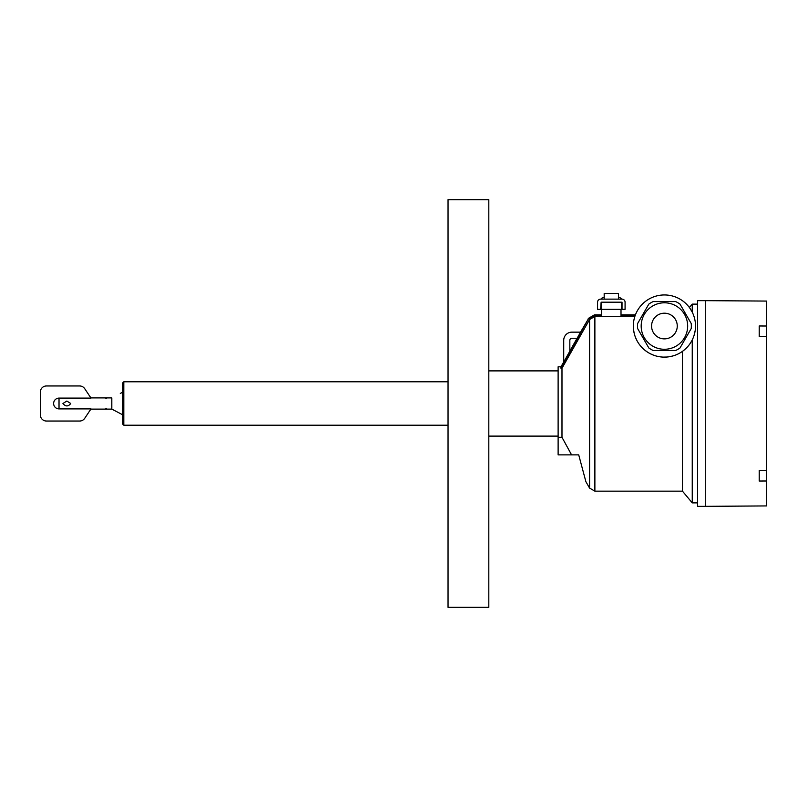<?xml version="1.0" encoding="UTF-8"?>
<svg xmlns="http://www.w3.org/2000/svg" width="807" height="807" viewBox="0 0 807 807"><rect width="100%" height="100%" fill="white"/><g stroke="black" fill="none" stroke-linecap="round" stroke-linejoin="round"><path stroke-width="1.21" d="M122.503 423.685L122.503 383.093L122.503 423.685M90.858 409.109L111.82 409.109L122.503 414.707L111.82 409.109L111.82 397.891L90.858 397.891M122.503 392.293L120.273 393.453M66.85 401.059L62.936 403.5C65.609 406.718 68.212 406.718 70.764 403.5L66.85 401.059M90.999 398.103L84.725 388.681L90.999 398.103L59.022 398.103A5.397 5.397 0 0 0 53.625 403.5A5.397 5.397 0 0 0 59.022 408.897L90.999 408.897L84.725 418.319A6.083 6.083 0 0 1 79.661 421.032L46.433 421.032L79.661 421.032M84.725 388.681A6.083 6.083 0 0 0 79.661 385.968L46.433 385.968A6.083 6.083 0 0 0 40.35 392.051L40.35 414.949A6.083 6.083 0 0 0 46.433 421.032M122.503 414.707L120.273 413.547M105.616 408.897L106.504 408.856L105.616 408.897M106.504 398.144L105.616 398.103M40.35 392.051L40.35 414.949M79.661 385.968L46.433 385.968M448.036 403.5L448.036 199.652L488.81 199.652L488.81 607.348L448.036 607.348L448.036 403.5M558.121 437.303L561.985 437.303L571.568 454.866L558.121 454.866L558.121 366.812L560.966 366.812L560.966 368.254L574.453 343.792M601.639 314.831L594.487 314.831L594.487 315.416L601.639 315.416L594.487 315.416L588.273 319.068L560.966 368.254L561.985 368.254L561.985 437.303L571.568 454.866L578.71 454.866L571.568 454.866M578.71 454.866L585.892 481.688L578.71 454.866M561.985 368.254L589.574 319.522L594.88 316.445L634.857 316.445L634.282 318.442M621.007 315.416L635.21 315.416L621.007 315.416L621.007 309.323M601.639 309.323L601.639 315.416M621.511 302.191L621.511 309.323L601.124 309.323L601.124 302.191L622.026 302.191L622.026 309.323L625.082 309.323L625.082 302.191A3.057 3.057 0 0 0 622.026 299.135L600.62 299.135A3.057 3.057 0 0 0 597.563 302.191L597.563 309.323L600.62 309.323L601.124 302.191M621.511 299.135A10.188 2.643 0 0 0 618.455 297.248M604.181 297.248A10.188 2.643 0 0 0 601.124 299.135M604.181 299.135L604.181 293.425L618.455 293.425L618.455 299.135M580.576 332.091L588.303 319.017M579.658 334.461L581.201 331.707M569.833 351.196L563.72 362.05L563.72 340.312A8.151 8.151 0 0 1 571.881 332.151L580.576 332.151L577.126 338.274L571.881 338.274A2.038 2.038 0 0 0 569.833 340.312L569.833 351.196M682.46 351.358L682.46 491.15L594.88 491.15L594.88 316.445M681.834 351.791L679.635 353.153M673.462 355.786L670.193 356.583M666.844 357.027L663.475 357.108M660.116 356.825L656.807 356.18M653.599 355.181L650.523 353.839M647.607 352.185L644.884 350.218M642.382 347.968L640.133 345.436M638.66 343.439L638.155 342.662M636.471 339.646L635.119 336.418M634.131 333.009L633.535 329.518M633.334 326.3L633.334 326.038A31.09 31.09 0 0 0 664.423 357.128A31.09 31.09 0 0 0 695.513 326.038A31.09 31.09 0 0 0 664.423 294.948A31.09 31.09 0 0 0 633.334 326.038L633.636 321.711M682.46 491.15L692.245 502.872L692.245 339.898M682.641 351.227L685.486 348.906M690.52 342.935L691.881 340.615M694.05 335.46L695.14 330.82L694.05 335.46M695.513 325.957L695.251 322.003M692.204 312.097L690.177 308.637L692.204 312.097M690.015 308.395L689.4 307.538L690.015 308.395M692.245 312.178L692.245 304.128L697.551 304.128M697.551 403.5L697.551 300.658L705.288 300.658L705.288 506.342L697.551 506.342L697.551 403.5M705.288 300.658L766.65 301.072L766.65 326.018L759.226 325.978L759.226 336.469L766.65 336.509L766.65 470.491L759.226 470.531L759.226 481.022L766.65 480.982L766.65 505.928L705.288 506.342M766.65 470.491L766.65 480.982M759.226 481.022L759.226 470.531M766.65 326.018L766.65 336.509M679.998 347.978L691.216 328.56A26.903 26.903 0 0 0 691.216 323.516L679.998 304.098A26.903 26.903 0 0 0 675.63 301.576L653.216 301.576A26.903 26.903 0 0 0 648.838 304.098L637.631 323.516A26.903 26.903 0 0 0 637.631 328.56L648.838 347.978A26.903 26.903 0 0 0 653.216 350.5L675.63 350.5A26.903 26.903 0 0 0 679.998 347.978L691.216 328.56M691.216 323.516L679.998 304.098M675.63 301.576L653.216 301.576M648.838 304.098L637.631 323.516M637.631 328.56L648.838 347.978M653.216 350.5L675.63 350.5M687.665 326.038A23.242 23.242 0 0 0 664.423 302.796A23.242 23.242 0 0 0 641.182 326.038A23.242 23.242 0 0 0 664.423 349.28A23.242 23.242 0 0 0 687.665 326.038A23.242 23.242 0 0 0 664.423 302.796A23.242 23.242 0 0 0 641.182 326.038A23.242 23.242 0 0 0 664.423 349.28A23.242 23.242 0 0 0 687.665 326.038M448.036 425.208L123.804 425.208L123.804 381.792L448.036 381.792M59.022 408.897L59.022 398.103M589.574 319.522L589.574 488.094L585.892 481.688M677.265 326.038A12.841 12.841 0 0 0 664.423 313.197A12.841 12.841 0 0 0 651.582 326.038A12.841 12.841 0 0 0 664.423 338.879A12.841 12.841 0 0 0 677.265 326.038M123.804 425.208L122.503 423.907M123.804 381.792L122.503 383.093M558.121 436.113L488.81 436.113M558.121 370.887L488.81 370.887M588.273 318.452L594.487 314.831M560.966 366.812L563.72 361.94M569.833 351.106L577.126 338.194M594.88 491.15L589.574 488.094M635.432 314.831L621.007 314.831M697.551 502.872L692.245 502.872M689.4 307.538L692.245 304.128"/></g></svg>
